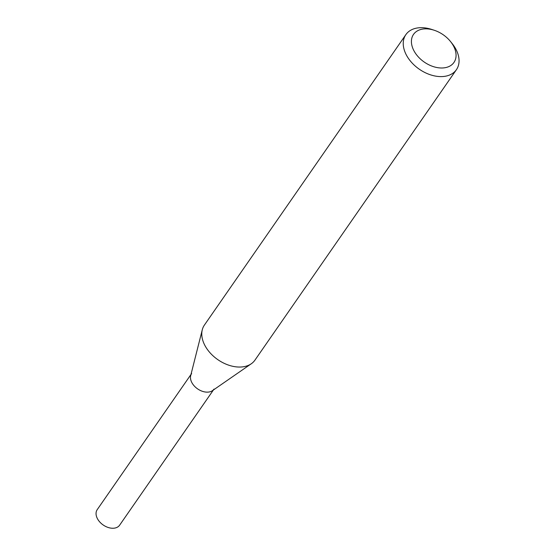 <?xml version="1.0" encoding="UTF-8"?>
<svg xmlns="http://www.w3.org/2000/svg" width="556" height="556" viewBox="0 0 556 556"><rect width="100%" height="100%" fill="white"/><g stroke="black" fill="none" stroke-linecap="round" stroke-linejoin="round"><path stroke-width="0.83" d="M450.513 41.519L452.118 43.521A30.754 20.78 -145.3 0 1 456.42 69.674L254.954 360.121A30.754 20.78 -145.3 0 1 251.27 363.777A30.754 20.78 -145.3 0 1 217.841 359.662A30.754 20.78 -145.3 0 1 202.28 329.791A30.754 20.78 -145.3 0 1 204.413 325.065L405.88 34.618A30.754 20.78 -145.3 0 1 418.744 27.8A30.754 20.78 -145.3 0 1 431.88 29.482L434.319 30.288A24.603 16.624 -145.3 0 1 450.513 41.519A24.603 16.624 -145.3 0 1 446.961 67.269A24.603 16.624 -145.3 0 1 414.672 52.056A24.603 16.624 -145.3 0 1 423.811 28.94A24.603 16.624 -145.3 0 1 434.319 30.288M456.42 69.674A30.754 20.78 -145.3 0 1 419.307 69.215A30.754 20.78 -145.3 0 1 405.88 34.618M251.27 363.777L212.406 390.687A13.636 9.209 -145.3 0 1 197.582 388.866A13.636 9.209 -145.3 0 1 190.687 375.627L202.28 329.791M214.039 389.068A13.636 9.209 -145.3 0 1 197.582 388.866A13.636 9.209 -145.3 0 1 191.632 373.528M213.386 390.013L119.63 525.177A13.636 9.209 -145.3 0 1 113.924 528.2A13.636 9.209 -145.3 0 1 99.774 521.994A13.636 9.209 -145.3 0 1 97.224 509.637L190.979 374.473"/></g></svg>
